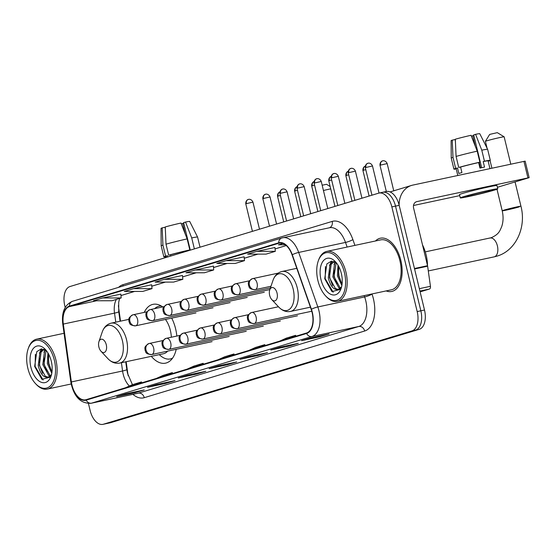 <?xml version="1.0" encoding="UTF-8"?>
<svg xmlns="http://www.w3.org/2000/svg" width="557" height="557" viewBox="0 0 557 557"><rect width="100%" height="100%" fill="white"/><g stroke="black" fill="none" stroke-linecap="round" stroke-linejoin="round"><path stroke-width="0.84" d="M176.834 336.052A30.064 17.03 -102.1 0 0 175.608 328.811A30.064 17.03 -102.1 0 0 171.709 318.11M162.735 306.914A30.064 17.03 -102.1 0 0 152.98 304.352A30.064 17.03 -102.1 0 0 144.242 312.38M126.16 361.716L127.797 373.455A22.691 12.853 -102.1 0 0 128.18 375.717M118.404 305.549A22.691 12.853 -102.1 0 0 118.641 307.645L120.521 321.152M151.316 356.334A30.064 17.03 -102.1 0 0 165.554 363.15A30.064 17.03 -102.1 0 0 176.207 349.302M88.452 403.56L90.13 410.509A17.016 9.636 -102.1 0 0 102.934 424.35L110.251 422.791A17.016 9.636 -102.1 0 0 110.69 422.672L419.254 329.34A17.016 9.636 -102.1 0 0 424.504 310.019L399.181 205.338A17.016 9.636 -102.1 0 0 386.37 191.497L382.715 192.276A17.016 9.636 -102.1 0 0 382.276 192.395M102.934 424.35A17.016 9.636 -102.1 0 0 103.372 424.239L411.936 330.907A17.016 9.636 -102.1 0 0 417.186 311.579L391.863 206.905L395.519 206.125A17.016 9.636 -102.1 0 0 382.715 192.276A17.016 9.636 -102.1 0 1 395.519 206.125L420.841 310.799L395.519 206.125L399.181 205.338M411.936 330.907L415.599 330.127A17.016 9.636 -102.1 0 0 420.841 310.799A17.016 9.636 -102.1 0 1 415.599 330.127L107.035 423.459L419.254 329.34M106.596 423.571A17.016 9.636 -102.1 0 0 107.035 423.459A17.016 9.636 -102.1 0 1 106.596 423.571M400.824 260.363A27.23 15.422 -102.1 0 0 380.334 238.208A27.23 15.422 -102.1 0 0 375.446 241A27.23 15.422 -102.1 0 1 380.334 238.208A27.23 15.422 -102.1 0 1 400.824 260.363A27.23 15.422 -102.1 0 1 391.724 291.464A27.23 15.422 -102.1 0 0 400.824 260.363M312.087 312.414A18.151 10.284 77.9 0 1 306.489 333.023L86.084 399.689A18.151 10.284 77.9 0 1 85.618 399.815A18.151 10.284 77.9 0 1 71.366 381.942L63.317 324.07A18.151 10.284 77.9 0 1 69.507 306.559L278.82 243.249A18.151 10.284 77.9 0 1 279.287 243.131A18.151 10.284 77.9 0 1 292.056 254.876L311.196 309.4A18.151 10.284 77.9 0 1 312.087 312.414M312.331 312.338A18.604 10.541 -102.1 0 0 311.419 309.246L292.279 254.73A18.604 10.541 -102.1 0 0 278.709 242.81L69.395 306.12A18.604 10.541 -102.1 0 0 63.052 324.063L71.101 381.935A18.604 10.541 -102.1 0 0 86.196 400.135L306.594 333.469A18.604 10.541 -102.1 0 0 312.331 312.338M117.151 396.48A4.54 3.739 -106.8 0 1 116.914 396.563A4.54 3.739 -106.8 0 1 116.664 396.626L134.954 392.72L144.2 389.921L125.91 393.834L116.664 396.626M134.759 391.94L134.954 392.72M147.981 387.157A4.54 3.739 -106.8 0 1 147.737 387.24A4.54 3.739 -106.8 0 1 147.494 387.303L165.777 383.397L175.023 380.598L156.74 384.504L147.494 387.303M165.589 382.617L165.777 383.397M178.804 377.834A4.54 3.739 -106.8 0 1 178.56 377.918A4.54 3.739 -106.8 0 1 178.317 377.98L196.6 374.067L205.846 371.275L187.563 375.181L178.317 377.98M196.412 373.287L196.6 374.067M302.11 340.536A4.54 3.739 -106.8 0 1 301.866 340.619A4.54 3.739 -106.8 0 1 301.615 340.682L319.906 336.776L329.152 333.977L310.862 337.89L301.615 340.682M319.718 335.996L319.906 336.776M271.28 349.859A4.54 3.739 -106.8 0 1 271.036 349.942A4.54 3.739 -106.8 0 1 270.793 350.005L289.076 346.099L298.322 343.3L280.039 347.213L270.793 350.005M288.888 345.319L289.076 346.099M240.457 359.181A4.54 3.739 -106.8 0 1 240.213 359.265A4.54 3.739 -106.8 0 1 239.97 359.335L258.253 355.422L267.499 352.623L249.216 356.536L239.97 359.335M258.065 354.642L258.253 355.422M209.627 368.511A4.54 3.739 -106.8 0 1 209.39 368.595A4.54 3.739 -106.8 0 1 209.14 368.657L227.43 364.744L236.676 361.946L218.386 365.858L209.14 368.657M227.242 363.965L227.43 364.744M386.119 290.921A27.23 15.422 -102.1 0 0 391.724 291.464A27.23 15.422 -102.1 0 1 386.119 290.921M391.863 206.905A17.016 9.636 -102.1 0 0 379.059 193.063A17.016 9.636 -102.1 0 0 378.614 193.175L70.057 286.507A17.016 9.636 -102.1 0 0 64.807 305.835L65.197 307.436M151.65 284.787L133.548 288.644L124.302 291.443L142.759 291.422L152.005 288.623L151.65 284.773M120.827 294.117L102.725 297.967L93.472 300.766L111.936 300.745L121.182 297.946L120.827 294.096M244.126 256.819L226.024 260.676L216.777 263.468L235.235 263.447L244.481 260.648L244.126 256.805M274.956 247.496L256.847 251.346L247.6 254.145L266.058 254.124L275.311 251.325L274.949 247.475M282.942 243.458L278.423 244.822L285.365 244.815M182.48 275.464L164.371 279.322L155.125 282.12L173.582 282.093L182.835 279.301L182.473 275.45M195.201 269.999L185.947 272.798L204.412 272.77L213.658 269.971L213.484 266.086L195.201 269.999L213.658 269.971M227.221 357.002L233.975 353.967L234.33 354.851M217.975 359.801L224.729 356.765L233.975 353.967M258.051 347.679L264.805 344.644L265.16 345.528M248.798 350.478L255.559 347.436L264.805 344.644M288.874 338.357L295.628 335.321L295.983 336.205M279.628 341.149L286.382 338.113L295.628 335.321M196.398 366.325L203.152 363.289L203.507 364.174M187.152 369.124L193.906 366.088L203.152 363.289M165.568 375.648L172.329 372.612L172.684 373.496M156.322 378.447L163.083 375.411L172.329 372.612M134.745 384.971L141.499 381.935L141.854 382.826M125.499 387.769L132.253 384.734L141.499 381.935M226.024 260.676L244.481 260.648M256.847 251.346L275.311 251.325M164.371 279.322L182.835 279.301M133.548 288.644L152.005 288.623M102.725 297.967L121.182 297.946M420.11 291.868L429.468 289.034L419.922 291.081M399.139 205.171A22.691 18.68 -106.8 0 1 411.609 185.404A22.691 18.68 -106.8 0 1 412.848 185.091L525.154 161.133L529.15 177.662L416.845 201.62A5.674 4.672 73.2 0 0 416.539 201.697A5.674 4.672 73.2 0 0 413.607 208.102L427.546 265.71A2.834 1.608 77.9 0 1 427.637 266.197L430.436 286.305A2.834 1.608 77.9 0 1 429.468 289.034M497.408 187.298L529.15 177.662M459.734 195.618L413.503 205.505M490.466 190.933A14.183 0.55 166.4 0 0 492.82 190.048A14.183 0.55 166.4 0 0 483.003 191.88A14.183 0.55 166.4 0 0 467.608 195.82A14.183 0.55 166.4 0 0 465.255 196.712A14.183 0.55 166.4 0 0 475.072 194.88A14.183 0.55 166.4 0 0 490.466 190.933M488.169 161.161L488.559 161.077A18.722 0.724 166.4 0 0 490.299 160.332A18.722 0.724 166.4 0 0 484.451 161.203L481.784 150.181A18.722 0.724 166.4 0 1 487.633 149.304A18.722 0.724 166.4 0 0 487.633 149.304L479.779 133.715A14.747 0.571 166.4 0 0 475.594 134.321L473.701 134.891L481.638 167.699M460.59 167.058L458.738 167.455L456.072 156.433L455.32 139.215A14.747 0.571 166.4 0 1 471.02 135.295L477.21 151.163L479.876 162.178L478.63 162.553A16.452 0.641 166.4 0 0 460.59 167.058L461.92 172.566A16.452 0.641 166.4 0 0 460.179 173.074A16.452 0.641 166.4 0 0 458.843 173.499L457.506 167.991A16.452 0.641 166.4 0 0 456.12 168.597L457.784 175.483M497.784 188.844L496.983 185.537A19.286 0.752 166.4 0 0 483.636 188.036A19.286 0.752 166.4 0 0 462.693 193.397A19.286 0.752 166.4 0 0 459.49 194.609L460.291 197.916A19.286 0.752 166.4 0 0 473.645 195.423A19.286 0.752 166.4 0 0 494.581 190.055A19.286 0.752 166.4 0 0 497.784 188.844A19.286 0.752 166.4 0 0 484.43 191.336A19.286 0.752 166.4 0 0 463.494 196.705A19.286 0.752 166.4 0 0 460.291 197.916M479.876 162.178A18.722 0.724 166.4 0 0 458.738 167.455M455.396 140.977L455.048 139.542L452.235 140.148L452.987 157.366L455.654 168.388L457.506 167.991M455.654 168.388A18.722 0.724 166.4 0 0 453.913 169.133A18.722 0.724 166.4 0 0 456.197 168.938M477.21 151.163A18.722 0.724 166.4 0 0 456.072 156.433M452.987 157.366A18.722 0.724 166.4 0 0 451.247 158.111L453.913 169.133M452.235 140.148A14.747 0.571 166.4 0 0 451.107 140.649L451.247 158.111M471.354 136.138A11.342 0.439 166.4 0 0 472.754 135.762L475.288 146.219M473.854 135.525L472.754 135.762M489.965 168.597L488.099 160.862A16.452 0.641 166.4 0 0 483.198 161.579L484.451 161.203M478.63 162.553L479.96 168.068A16.452 0.641 166.4 0 1 484.534 167.086L483.198 161.579M481.784 150.181L475.594 134.321M479.194 162.386L480.538 167.935M317.915 280.575A24.39 13.814 -102.1 0 0 325.594 295.878A24.39 13.814 -102.1 0 0 341.441 297.041A24.39 13.814 -102.1 0 0 344.428 272.561A24.39 13.814 -102.1 0 0 331.492 253.365A24.39 13.814 -102.1 0 0 318.179 261.226A24.39 13.814 -102.1 0 0 317.915 280.575M325.594 295.878L326.249 296.582A25.525 14.461 -102.1 0 0 337.424 301.337A25.525 14.461 -102.1 0 0 345.96 272.178A25.525 14.461 -102.1 0 0 326.75 251.409A25.525 14.461 -102.1 0 0 318.493 260.321L318.179 261.226M337.424 301.337L391.369 289.8A25.525 14.461 -102.1 0 0 399.898 260.641A25.525 14.461 -102.1 0 0 380.696 239.872L326.75 251.409M427.504 265.536A28.365 16.062 -102.1 0 0 426.126 254.897A28.365 16.062 -102.1 0 0 422.519 244.934M341.859 285.532L337.431 275.91L337.988 265.146M342.068 284.167L338.572 275.666L338.691 266.392M340.09 288.456L338.837 287.816L332.863 276.892L334.59 263.635L335.558 262.354M340.612 287.934L339.979 287.572L334.005 276.648L336.156 262.765M341.545 286.973L338.183 289.556C333.685 290.072 330.392 286.18 328.289 277.866L330.016 264.61L333.831 261.512M338.426 289.473L335.411 288.547L329.431 277.623L331.157 264.366L334.089 261.609M337.855 289.64L338.183 289.556A14.183 8.035 -102.1 0 0 341.699 286.354M341.344 273.494A18.722 10.604 -102.1 0 0 335.398 261.686A18.722 10.604 -102.1 0 0 323.269 260.885A18.722 10.604 -102.1 0 0 320.999 279.642A18.722 10.604 -102.1 0 0 330.893 294.361A18.722 10.604 -102.1 0 0 341.114 288.422A18.722 10.604 -102.1 0 0 341.344 273.494M336.609 263.12L331.352 261.177L326.862 263.907L324.717 278.716L331.937 291.596L340.557 289.375M333.183 292.258L325.191 278.674L325.448 266.552M332.62 285.699L329.765 277.699L329.298 269.532M330.642 263.733L331.993 261.163M337.194 284.718L334.332 276.725L333.873 268.558M335.21 262.758L335.418 262.263M341.761 283.743L338.907 275.743L338.447 267.576M329.479 265.578L331.499 261.163M334.054 264.596L335.008 262.034M485.412 141.346L489.596 134.516L490.251 134.272L497.304 132.65L504.148 136.813A9.643 0.376 166.4 0 0 504.148 136.813A9.643 0.376 166.4 0 0 497.304 138.115A9.643 0.376 166.4 0 0 487.013 140.761A9.643 0.376 166.4 0 0 485.412 141.346A9.643 0.376 166.4 0 0 485.412 141.367L487.055 148.155M269.658 295.335A6.809 3.857 -102.1 0 0 271.795 299.61A6.809 3.857 -102.1 0 0 276.216 299.931A6.809 3.857 -102.1 0 0 277.052 293.1A6.809 3.857 -102.1 0 0 273.445 287.746A6.809 3.857 -102.1 0 0 269.727 289.939A6.809 3.857 -102.1 0 0 269.658 295.335M98.881 346.99A6.809 3.857 -102.1 0 0 101.026 351.265A6.809 3.857 -102.1 0 0 105.447 351.585A6.809 3.857 -102.1 0 0 106.283 344.755A6.809 3.857 -102.1 0 0 102.669 339.401A6.809 3.857 -102.1 0 0 98.958 341.594A6.809 3.857 -102.1 0 0 98.881 346.99M128.855 319.37L111.177 323.151A20.421 11.565 -102.1 0 1 126.543 339.763A20.421 11.565 -102.1 0 1 119.713 363.094L163.535 353.723A20.421 11.565 -102.1 0 0 167.671 351.126M171.333 337.229A20.421 11.565 -102.1 0 0 170.365 330.398A20.421 11.565 -102.1 0 0 165.471 319.44M159.288 354.628A26.945 15.262 -102.1 0 0 170.386 358.931A26.945 15.262 -102.1 0 0 172.552 358.158M170.386 358.931L172.217 358.534A26.945 15.262 -102.1 0 0 172.287 358.52M161.022 305.821A26.945 15.262 -102.1 0 0 160.945 305.842L159.121 306.232A26.945 15.262 -102.1 0 0 154.63 308.641M161.412 306.051A26.945 15.262 -102.1 0 0 159.121 306.232M330.719 188.865A9.643 0.376 166.4 0 0 323.443 190.501M322.162 185.209L326.534 184.304L330.148 186.504M194.372 248.902L191.712 237.923A18.722 0.724 166.4 0 1 197.568 237.045A18.722 0.724 166.4 0 0 197.568 237.045L189.707 221.449A14.747 0.571 166.4 0 0 185.53 222.055L183.629 222.633L190.285 250.142M165.332 228.718L164.983 227.284L162.171 227.883L162.923 245.108L165.589 256.123L167.441 255.726L167.741 256.958M167.441 255.726A16.452 0.641 166.4 0 0 166.049 256.338L166.306 257.39M170.526 254.8L168.667 255.19L166.007 244.175L165.255 226.95A14.747 0.571 166.4 0 1 180.955 223.037L187.145 238.897L189.812 249.919L188.558 250.295A16.452 0.641 166.4 0 0 170.526 254.8L170.818 256.025M189.812 249.919A18.722 0.724 166.4 0 0 168.667 255.19M165.589 256.123A18.722 0.724 166.4 0 0 163.849 256.874A18.722 0.724 166.4 0 0 166.132 256.673M187.145 238.897A18.722 0.724 166.4 0 0 166.007 244.175M162.923 245.108A18.722 0.724 166.4 0 0 161.182 245.846A18.722 0.724 166.4 0 0 161.182 245.853L163.849 256.874M162.171 227.883A14.747 0.571 166.4 0 0 161.043 228.384L161.182 245.846M181.283 223.879A11.342 0.439 166.4 0 0 182.689 223.496L185.216 233.961M183.782 223.26L182.689 223.496M191.712 237.923L185.53 222.055M27.85 368.316A24.39 13.814 -102.1 0 0 35.523 383.62A24.39 13.814 -102.1 0 0 51.376 384.783A24.39 13.814 -102.1 0 0 54.363 360.295A24.39 13.814 -102.1 0 0 41.42 341.1A24.39 13.814 -102.1 0 0 28.115 348.967A24.39 13.814 -102.1 0 0 27.85 368.316M35.523 383.62L36.177 384.323A25.525 14.461 -102.1 0 0 47.359 389.071A25.525 14.461 -102.1 0 0 55.888 359.913A25.525 14.461 -102.1 0 0 36.678 339.15A25.525 14.461 -102.1 0 0 28.428 348.055L28.115 348.967M51.794 373.267L47.366 363.651L47.916 352.88M52.003 371.909L48.508 363.408L48.626 354.127M50.026 376.198L48.772 375.55L42.792 364.626L44.525 351.37L45.493 350.095M50.541 375.676L49.914 375.307L43.933 364.382L46.092 350.506M51.481 374.715L48.118 377.291C43.62 377.813 40.32 373.914 38.224 365.608L39.951 352.351L43.766 349.253M48.362 377.214L45.34 376.288L39.366 365.364L41.093 352.108L44.024 349.343M47.784 377.381L48.118 377.291A14.183 8.035 -102.1 0 0 51.627 374.088M51.279 361.228A18.722 10.604 -102.1 0 0 45.326 349.42A18.722 10.604 -102.1 0 0 33.204 348.619A18.722 10.604 -102.1 0 0 30.934 367.383A18.722 10.604 -102.1 0 0 40.828 382.102A18.722 10.604 -102.1 0 0 51.049 376.163A18.722 10.604 -102.1 0 0 51.279 361.228M46.544 350.854L41.281 348.912L36.79 351.648L34.652 366.457L41.872 379.331L50.492 377.117M43.119 379.999L35.126 366.415L35.376 354.294M42.555 373.434L39.693 365.441L39.234 357.274M40.57 351.474L41.928 348.898M47.122 372.459L44.268 364.459L43.808 356.292M45.145 350.499L45.354 350.005M51.697 371.484L48.842 363.484L48.375 355.317M39.415 353.312L41.434 348.905M43.982 352.337L44.943 349.768M424.504 310.019L417.186 311.579M110.69 422.672L103.372 424.239M71.366 381.942L122.568 370.99A18.151 10.284 -102.1 0 0 123.16 374.095A18.151 10.284 -102.1 0 0 129.391 386.022M121.419 362.725L122.568 370.99A10.207 1.072 -7.9 0 0 126.801 369.514L127.532 373.378L132.441 384.678M371.965 293.95L372.013 294.096A28.365 16.062 77.9 0 1 364.661 331.018L144.256 397.684A5.674 4.672 73.2 0 0 138.352 393.151L358.757 326.486A22.691 12.853 -102.1 0 0 365.754 300.717A22.691 12.853 -102.1 0 0 364.64 296.951L364.174 295.614M144.256 397.684A28.365 16.062 77.9 0 1 132.914 394.342M137.767 393.305A22.691 12.853 -102.1 0 0 138.352 393.151L91.543 403.164A22.691 12.853 77.9 0 1 90.951 403.31L137.767 393.305M292.279 254.73A5.674 1.03 160.7 0 1 298.691 252.439L345.5 242.427A22.691 12.853 -102.1 0 0 329.542 227.743L281.828 237.985A5.674 4.672 73.2 0 1 282.141 237.902A22.691 12.853 77.9 0 1 282.726 237.748A22.691 12.853 77.9 0 1 298.691 252.439L317.831 306.956A22.691 12.853 77.9 0 1 318.938 310.729A22.691 12.853 77.9 0 1 311.941 336.498A5.674 4.672 -106.8 0 1 306.594 333.469M311.419 309.246A5.674 1.03 160.7 0 1 317.831 306.956L364.64 296.951A5.674 1.03 -19.3 0 0 372.013 294.096M69.395 306.12A5.674 4.672 -106.8 0 1 72.514 301.295L281.828 237.985A5.674 4.672 73.2 0 0 278.709 242.81M63.052 324.063A5.674 0.592 172.1 0 1 62.739 323.916L70.788 381.789C73.656 396.487 80.382 403.665 90.951 403.31M86.196 400.135A5.674 4.672 73.2 0 0 91.543 403.164L311.941 336.498L358.757 326.486A5.674 4.672 73.2 0 1 364.661 331.018M118.585 287.363A28.365 16.062 77.9 0 1 122.881 284.718L332.195 221.407A28.365 16.062 77.9 0 1 352.88 239.58L354.913 245.386M347.122 247.05L345.5 242.427A5.674 1.03 -19.3 0 0 352.88 239.58M329.375 227.778A5.674 4.672 73.2 0 0 332.195 221.407M123.062 286.006A5.674 4.672 73.2 0 0 122.881 284.718M69.507 306.559L96.626 300.759M116.385 299.394A18.151 10.284 -102.1 0 0 114.519 313.118L115.772 322.169M63.317 324.07L114.519 313.118A10.207 1.072 -7.9 0 0 118.745 311.642L120.082 321.25M278.82 243.249L279.767 243.047M286.249 245.54L275.088 248.916M257.842 254.131L244.258 258.239M227.012 263.454L213.435 267.562M196.189 272.784L182.612 276.892L196.273 272.784M165.359 282.107L151.782 286.214L165.443 282.107M134.536 291.429L120.96 295.537M120.96 295.551A10.207 8.404 73.2 0 0 121.266 295.468L134.62 291.429M416.239 201.801L416.845 201.62M414.457 268.509L427.546 265.71M527.932 177.864L523.935 161.335M427.637 266.197L414.575 268.989M419.337 288.672L430.436 286.305M489.882 238.069A9.643 5.459 77.9 0 1 490.132 238.006A9.643 5.459 77.9 0 1 497.387 245.846A9.643 5.459 77.9 0 1 494.414 256.798A9.643 5.459 77.9 0 1 494.163 256.861L428.298 270.946M519.347 206.849A9.643 0.376 -13.6 0 1 508.882 209.536A9.643 0.376 -13.6 0 1 502.205 210.783A9.643 0.376 -13.6 0 1 503.807 210.177A9.643 0.376 -13.6 0 1 514.278 207.489A9.643 0.376 -13.6 0 1 520.948 206.243L515.072 181.958M278.695 307.011A18.757 10.625 -102.1 0 0 290.886 307.91A18.757 10.625 -102.1 0 0 293.177 289.076A18.757 10.625 -102.1 0 0 283.228 274.316A18.757 10.625 -102.1 0 0 272.993 280.359C274.712 275.499 277.699 272.547 281.946 271.496A20.421 11.565 -102.1 0 1 297.313 288.108A20.421 11.565 -102.1 0 1 290.489 311.44C286.18 312.219 282.253 310.743 278.695 307.011L271.795 299.61M101.026 351.265L107.919 358.666A18.757 10.625 -102.1 0 0 120.11 359.564A18.757 10.625 -102.1 0 0 122.408 340.731A18.757 10.625 -102.1 0 0 112.458 325.97A18.757 10.625 -102.1 0 0 102.223 332.014C103.943 327.154 106.93 324.202 111.177 323.151M254.361 323.499A5.674 3.21 -102.1 0 0 256.109 317.058A5.674 3.21 -102.1 0 0 251.841 312.442A5.674 3.21 -102.1 0 0 251.694 312.484A5.674 4.672 73.2 0 0 251.388 312.561A5.674 4.672 73.2 0 0 248.457 318.966A5.674 4.672 -106.8 0 0 254.361 323.499A5.674 3.21 -102.1 0 1 254.215 323.54C247.043 322.976 248.61 320.776 247.489 319.224C247.768 317.344 245.714 316.111 251.388 312.561L278.451 306.754M380.612 165.088L387.171 163.584C385.618 159.956 382.318 160.806 383.042 160.806L382.52 160.924A3.69 3.036 73.2 0 0 380.612 165.088L379.999 165.318L386.335 191.504M382.722 160.869A3.69 3.036 73.2 0 0 382.52 160.924L382.339 160.98C382.938 160.646 379.7 161.474 379.999 165.318M253.797 323.575A5.674 3.21 -102.1 0 0 254.215 323.54L311.774 311.231M237.282 328.665A5.674 3.21 -102.1 0 0 239.037 322.225A5.674 3.21 -102.1 0 0 234.762 317.608A5.674 3.21 -102.1 0 0 234.615 317.643A5.674 4.672 73.2 0 0 234.309 317.727A5.674 4.672 73.2 0 0 231.378 324.132A5.674 4.672 -106.8 0 0 237.282 328.665A5.674 3.21 -102.1 0 1 237.136 328.7C229.964 328.143 231.538 325.942 230.417 324.39C230.689 322.51 228.635 321.278 234.309 317.727L248.415 314.691M365.281 166.146A3.69 3.036 73.2 0 0 363.54 170.254L365.789 169.648M236.718 328.741A5.674 3.21 -102.1 0 0 237.136 328.7L297.48 315.798M369.11 196.05L362.927 170.484L363.54 170.254M220.203 333.831A5.674 3.21 -102.1 0 0 221.958 327.391A5.674 3.21 -102.1 0 0 217.69 322.775A5.674 3.21 -102.1 0 0 217.543 322.809A5.674 4.672 73.2 0 0 217.23 322.893A5.674 4.672 73.2 0 0 214.299 329.298A5.674 4.672 -106.8 0 0 220.203 333.831A5.674 3.21 -102.1 0 1 220.057 333.866C212.885 333.309 214.459 331.102 213.338 329.556C213.61 327.676 211.563 326.437 217.23 322.893L231.336 319.857M348.202 171.312A3.69 3.036 73.2 0 0 346.461 175.42L348.71 174.814M219.639 333.908A5.674 3.21 -102.1 0 0 220.057 333.866L280.401 320.964M352.031 201.216L345.848 175.65L346.461 175.42M203.131 338.997A5.674 3.21 -102.1 0 0 204.879 332.557A5.674 3.21 -102.1 0 0 200.611 327.941A5.674 3.21 -102.1 0 0 200.464 327.976A5.674 4.672 73.2 0 0 200.151 328.059A5.674 4.672 73.2 0 0 197.227 334.465A5.674 4.672 -106.8 0 0 203.131 338.997A5.674 3.21 -102.1 0 1 202.985 339.032C195.813 338.475 197.38 336.268 196.259 334.722C196.537 332.842 194.484 331.603 200.151 328.059L214.257 325.023M331.123 176.472A3.69 3.036 73.2 0 0 329.382 180.586L331.631 179.981M202.56 339.074A5.674 3.21 -102.1 0 0 202.985 339.032L263.329 326.13M334.952 206.382L328.769 180.816L329.382 180.586M186.052 344.163A5.674 3.21 -102.1 0 0 187.8 337.723A5.674 3.21 -102.1 0 0 183.532 333.107A5.674 3.21 -102.1 0 0 183.385 333.142A5.674 4.672 73.2 0 0 183.079 333.225A5.674 4.672 73.2 0 0 180.148 339.631A5.674 4.672 -106.8 0 0 186.052 344.163A5.674 3.21 -102.1 0 1 185.906 344.198C178.734 343.634 180.301 341.434 179.18 339.888C179.458 338.008 177.405 336.769 183.079 333.225L197.185 330.183M314.051 181.638A3.69 3.036 73.2 0 0 312.303 185.753L314.559 185.147M185.488 344.24A5.674 3.21 -102.1 0 0 185.906 344.198L246.25 331.297M317.88 211.549L311.69 185.982L312.303 185.753M168.973 349.33A5.674 3.21 -102.1 0 0 170.727 342.882A5.674 3.21 -102.1 0 0 166.452 338.273A5.674 3.21 -102.1 0 0 166.306 338.308A5.674 4.672 73.2 0 0 166 338.384A5.674 4.672 73.2 0 0 163.069 344.797A5.674 4.672 -106.8 0 0 168.973 349.33A5.674 3.21 -102.1 0 1 168.827 349.364C161.655 348.8 163.229 346.6 162.108 345.055C162.379 343.175 160.325 341.935 166 338.384L180.106 335.349M296.972 186.804A3.69 3.036 73.2 0 0 295.231 190.919L297.48 190.313M168.409 349.406A5.674 3.21 -102.1 0 0 168.827 349.364L229.171 336.463M300.801 216.715L294.618 191.148L295.231 190.919M151.894 354.496A5.674 3.21 -102.1 0 0 153.648 348.048A5.674 3.21 -102.1 0 0 149.38 343.439A5.674 3.21 -102.1 0 0 149.234 343.474A5.674 4.672 73.2 0 0 148.921 343.551A5.674 4.672 73.2 0 0 145.99 349.963A5.674 4.672 -106.8 0 0 151.894 354.496A5.674 3.21 -102.1 0 1 151.748 354.531C144.576 353.967 146.15 351.766 145.029 350.214C145.3 348.334 143.253 347.102 148.921 343.551L163.027 340.515M279.893 191.97A3.69 3.036 73.2 0 0 278.152 196.078L280.401 195.472M151.33 354.572A5.674 3.21 -102.1 0 0 151.748 354.531L212.092 341.629M283.722 221.874L277.539 196.315L278.152 196.078M365.928 167.469L372.487 165.965C370.927 162.338 367.634 163.187 368.358 163.187L367.836 163.305A3.69 3.036 73.2 0 0 365.928 167.469L365.315 167.706L371.965 195.187M368.038 163.257A3.69 3.036 73.2 0 0 367.836 163.305L367.655 163.368C368.254 163.034 365.016 163.855 365.315 167.706M255.329 289.626A5.674 3.21 -102.1 0 0 257.076 283.179A5.674 3.21 -102.1 0 0 252.808 278.57A5.674 3.21 -102.1 0 0 252.662 278.604A5.674 4.672 73.2 0 0 252.356 278.688A5.674 4.672 73.2 0 0 249.425 285.093A5.674 4.672 -106.8 0 0 255.329 289.626A5.674 3.21 -102.1 0 1 255.183 289.661C248.011 289.097 249.578 286.897 248.457 285.351C248.735 283.471 246.681 282.232 252.356 278.688L278.131 273.153M254.765 289.703A5.674 3.21 -102.1 0 0 255.183 289.661L270.974 286.284M348.856 172.635L355.408 171.131C353.855 167.504 350.562 168.353 351.279 168.353L350.757 168.472A3.69 3.036 73.2 0 0 348.856 172.635L348.243 172.865L354.893 200.353M350.959 168.423A3.69 3.036 73.2 0 0 350.757 168.472L350.576 168.534C351.182 168.2 347.937 169.022 348.243 172.865M238.25 294.792A5.674 3.21 -102.1 0 0 240.004 288.345A5.674 3.21 -102.1 0 0 235.729 283.736A5.674 3.21 -102.1 0 0 235.583 283.771A5.674 4.672 73.2 0 0 235.277 283.847A5.674 4.672 73.2 0 0 232.346 290.26A5.674 4.672 -106.8 0 0 238.25 294.792A5.674 3.21 -102.1 0 1 238.104 294.827C230.932 294.263 232.506 292.063 231.385 290.517C231.656 288.637 229.602 287.398 235.277 283.847L249.383 280.812M237.686 294.869A5.674 3.21 -102.1 0 0 238.104 294.827L270.417 287.92M331.777 177.801L338.329 176.297C336.776 172.67 333.483 173.519 334.207 173.519L333.678 173.638A3.69 3.036 73.2 0 0 331.777 177.801L331.164 178.031L337.814 205.519M333.88 173.582A3.69 3.036 73.2 0 0 333.678 173.638L333.497 173.693C334.103 173.359 330.865 174.188 331.164 178.031M221.178 299.951A5.674 3.21 -102.1 0 0 222.925 293.511A5.674 3.21 -102.1 0 0 218.657 288.895A5.674 3.21 -102.1 0 0 218.511 288.937A5.674 4.672 73.2 0 0 218.198 289.013A5.674 4.672 73.2 0 0 215.274 295.426A5.674 4.672 -106.8 0 0 221.178 299.951A5.674 3.21 -102.1 0 1 221.025 299.993C213.853 299.429 215.427 297.229 214.306 295.676C214.577 293.797 212.53 292.564 218.198 289.013L232.304 285.978M220.607 300.035A5.674 3.21 -102.1 0 0 221.025 299.993L269.86 289.549M314.698 182.968L321.257 181.464C319.697 177.836 316.404 178.686 317.128 178.686L316.599 178.804A3.69 3.036 73.2 0 0 314.698 182.968L314.085 183.197L320.735 210.685M316.801 178.748A3.69 3.036 73.2 0 0 316.599 178.804L316.425 178.86C317.024 178.525 313.786 179.354 314.085 183.197M204.099 305.118A5.674 3.21 -102.1 0 0 205.846 298.677A5.674 3.21 -102.1 0 0 201.578 294.061A5.674 3.21 -102.1 0 0 201.432 294.103A5.674 4.672 73.2 0 0 201.119 294.18A5.674 4.672 73.2 0 0 198.195 300.592A5.674 4.672 -106.8 0 0 204.099 305.118A5.674 3.21 -102.1 0 1 203.953 305.159C196.781 304.595 198.348 302.395 197.227 300.843C197.505 298.963 195.451 297.73 201.119 294.18L215.225 291.144M203.528 305.201A5.674 3.21 -102.1 0 0 203.953 305.159L264.297 292.258M297.619 188.134L304.178 186.63C302.618 183.002 299.325 183.852 300.049 183.852L299.527 183.97A3.69 3.036 73.2 0 0 297.619 188.134L297.006 188.363L303.656 215.844M299.729 183.914A3.69 3.036 73.2 0 0 299.527 183.97L299.346 184.026C299.945 183.692 296.707 184.52 297.006 188.363M187.02 310.284A5.674 3.21 -102.1 0 0 188.767 303.844A5.674 3.21 -102.1 0 0 184.499 299.227A5.674 3.21 -102.1 0 0 184.353 299.269A5.674 4.672 73.2 0 0 184.047 299.346A5.674 4.672 73.2 0 0 181.116 305.751A5.674 4.672 -106.8 0 0 187.02 310.284A5.674 3.21 -102.1 0 1 186.874 310.326C179.702 309.762 181.269 307.561 180.148 306.009C180.426 304.129 178.372 302.897 184.047 299.346L198.153 296.31M186.456 310.36A5.674 3.21 -102.1 0 0 186.874 310.326L247.217 297.417M280.547 193.3L287.099 191.796C285.546 188.169 282.253 189.011 282.97 189.018L282.448 189.136A3.69 3.036 73.2 0 0 280.547 193.3L279.934 193.53L286.583 221.011M282.65 189.081A3.69 3.036 73.2 0 0 282.448 189.136L282.267 189.192C282.872 188.858 279.628 189.686 279.934 193.53M169.941 315.45A5.674 3.21 -102.1 0 0 171.695 309.01A5.674 3.21 -102.1 0 0 167.42 304.394A5.674 3.21 -102.1 0 0 167.274 304.435A5.674 4.672 73.2 0 0 166.968 304.512A5.674 4.672 73.2 0 0 164.037 310.917A5.674 4.672 -106.8 0 0 169.941 315.45A5.674 3.21 -102.1 0 1 169.794 315.492C162.623 314.928 164.197 312.728 163.076 311.175C163.347 309.295 161.293 308.063 166.968 304.512L181.074 301.476M169.377 315.527A5.674 3.21 -102.1 0 0 169.794 315.492L230.138 302.583M263.468 198.466L270.02 196.962C268.467 193.335 265.174 194.177 265.898 194.184L265.369 194.302A3.69 3.036 73.2 0 0 263.468 198.466L262.855 198.696L269.504 226.177M265.571 194.247A3.69 3.036 73.2 0 0 265.369 194.302L265.188 194.358C265.793 194.024 262.556 194.853 262.855 198.696M152.869 320.616A5.674 3.21 -102.1 0 0 154.616 314.176A5.674 3.21 -102.1 0 0 150.348 309.56A5.674 3.21 -102.1 0 0 150.202 309.601A5.674 4.672 73.2 0 0 149.889 309.678A5.674 4.672 73.2 0 0 146.964 316.084A5.674 4.672 -106.8 0 0 152.869 320.616A5.674 3.21 -102.1 0 1 152.715 320.658C145.544 320.094 147.118 317.894 145.997 316.341C146.268 314.461 144.221 313.229 149.889 309.678L163.995 306.642M152.298 320.693A5.674 3.21 -102.1 0 0 152.715 320.658L213.059 307.749M246.389 203.632L252.948 202.128C251.388 198.501 248.095 199.343 248.819 199.35L248.29 199.462A3.69 3.036 73.2 0 0 246.389 203.632L245.776 203.862L252.425 231.343M248.492 199.413A3.69 3.036 73.2 0 0 248.29 199.462L248.116 199.524C248.714 199.19 245.477 200.012 245.776 203.862M135.79 325.782A5.674 3.21 -102.1 0 0 137.537 319.342A5.674 3.21 -102.1 0 0 133.269 314.726A5.674 3.21 -102.1 0 0 133.123 314.761A5.674 4.672 73.2 0 0 132.81 314.844A5.674 4.672 73.2 0 0 129.885 321.25A5.674 4.672 -106.8 0 0 135.79 325.782A5.674 3.21 -102.1 0 1 135.643 325.817C128.472 325.26 130.039 323.06 128.918 321.507C129.196 319.627 127.142 318.395 132.81 314.844L146.916 311.809M135.219 325.859A5.674 3.21 -102.1 0 0 135.643 325.817L195.987 312.916M72.514 301.295C64.716 304.665 61.458 312.205 62.739 323.916M379.059 193.063L382.715 192.276M286.27 245.56L275.088 248.944M257.919 254.131L244.265 258.267M227.096 263.454L213.435 267.59M121.377 295.433L120.987 295.837M119.63 298.413L118.683 302.34L118.745 311.642M125.729 361.806L126.801 369.514M209.39 368.595L218.511 365.831M240.213 359.265L249.341 356.508M271.036 349.942L280.164 347.185M301.866 340.619L310.987 337.862M178.56 377.918L187.688 375.153M147.737 387.24L156.865 384.483M116.914 396.563L126.035 393.806M390.081 191.921L411.609 185.404M487.633 149.311L490.299 160.332M494.163 256.861L496.795 256.185C515.803 250.887 526.56 227.43 520.948 206.243M496.997 189.262L502.205 210.783C503.556 216.764 503.319 222.222 501.495 227.159C499.747 230.786 499.176 234.184 491.211 237.728L425.29 251.868M491.901 168.186L490.049 160.52M310.416 307.179L290.489 311.44M296.777 268.328L281.946 271.496M269.727 289.939L272.993 280.359M510.769 164.148L504.155 136.827M119.713 363.094C115.41 363.874 111.477 362.398 107.919 358.666M98.958 341.594L102.223 332.014M387.171 163.584L393.757 190.807M362.927 170.484C362.628 166.64 365.865 165.812 365.26 166.146L365.441 166.09M345.848 175.65C345.549 171.807 348.786 170.978 348.188 171.312L348.362 171.257M328.769 180.816C328.47 176.973 331.707 176.144 331.109 176.478L331.29 176.423M311.69 185.982C311.391 182.132 314.628 181.31 314.03 181.645L314.211 181.582M294.618 191.148C294.319 187.298 297.556 186.477 296.951 186.811L297.132 186.748M277.539 196.315C277.24 192.464 280.477 191.643 279.879 191.977L280.053 191.914M372.487 165.965L379.038 193.063M355.408 171.131L361.959 198.215M338.329 176.297L344.88 203.375M321.257 181.464L327.801 208.541M304.178 186.63L310.729 213.707M287.099 191.796L293.65 218.873M270.02 196.962L276.571 224.039M252.948 202.128L259.492 229.206M197.568 237.052L200.026 247.197M71.164 383.982L47.359 389.071M64.041 333.295L36.678 339.15"/></g></svg>
